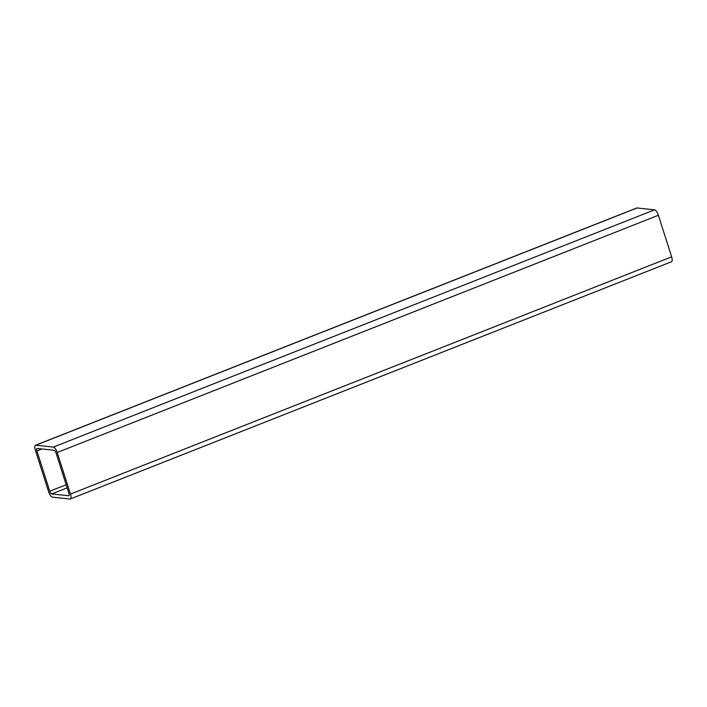 <?xml version="1.0" encoding="UTF-8"?>
<svg xmlns="http://www.w3.org/2000/svg" width="707" height="707" viewBox="0 0 707 707"><rect width="100%" height="100%" fill="white"/><g stroke="black" fill="none" stroke-linecap="round" stroke-linejoin="round"><path stroke-width="1.06" d="M54.13 450.288L37.188 448.477A2.766 0.99 -111.5 0 0 37.003 448.503A2.766 0.99 -111.5 0 0 36.923 450.96L49.773 491.232A2.766 0.99 -111.5 0 0 51.699 493.946L68.641 495.757A2.766 0.99 -111.5 0 0 68.826 495.731A2.766 0.99 -111.5 0 0 68.897 493.274L56.047 453.001A2.766 0.99 -111.5 0 0 54.13 450.288M69.949 499.036A5.541 1.98 -111.5 0 0 70.32 498.983A5.541 1.98 -111.5 0 0 70.47 494.069L57.205 452.498A5.541 1.98 -111.5 0 0 53.361 447.071L35.88 445.198A5.541 1.98 -111.5 0 0 35.5 445.251A5.541 1.98 -111.5 0 0 35.35 450.165L48.615 491.736A5.541 1.98 -111.5 0 0 52.459 497.162L69.949 499.036M35.5 445.251L636.68 208.017A5.541 1.98 68.5 0 1 637.051 207.964L654.541 209.838A5.541 1.98 68.5 0 1 658.385 215.264L671.65 256.835A5.541 1.98 68.5 0 1 671.5 261.749L70.32 498.983M70.47 494.069L671.65 256.835M57.205 452.498L658.385 215.264M53.361 447.071L654.541 209.838M35.88 445.198L637.051 207.964M51.699 493.946L67.165 487.839M49.773 491.232L66.184 484.755M36.923 450.96L41.925 448.98"/></g></svg>

